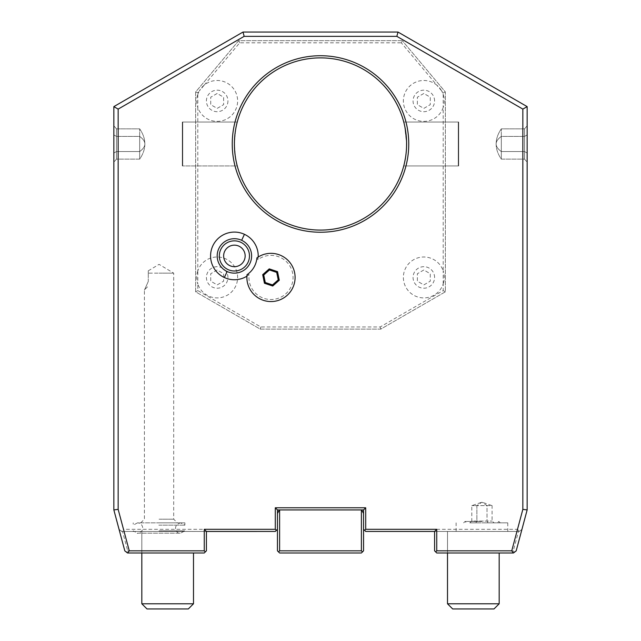 <?xml version="1.0" encoding="UTF-8"?>
<svg xmlns="http://www.w3.org/2000/svg" width="641" height="641" viewBox="0 0 641 641"><rect width="100%" height="100%" fill="white"/><g stroke="black" fill="none" stroke-linecap="round" stroke-linejoin="round"><path stroke-width="0.48" stroke-dasharray="3.21 2.4" d="M435.664 551.909L436.737 550.827L436.737 531.453L434.59 531.453L434.59 550.827L436.737 552.983L513.425 552.983M246.913 276.183A23.813 23.813 0 0 0 249.101 274.652A22.066 22.066 0 0 0 273.779 299.339A22.066 22.066 0 0 0 291.479 269.252A22.066 22.066 0 0 0 257.914 259.677A23.813 23.813 0 0 0 258.187 257.017M118.152 509.363L118.152 109.106L113.85 106.622L113.85 509.932L118.152 509.363L123.497 529.306L121.766 531.453L122.519 531.453L127.711 550.827L126.606 552.27M113.85 125.82L113.85 162.149L113.85 125.82L116.47 128.849L116.47 159.12L116.47 128.849L116.47 159.12L116.47 128.849L139.682 128.849C143.127 133.897 144.85 138.937 144.85 143.985C144.85 149.032 143.127 154.08 139.682 159.12L139.682 151.556L116.47 151.556L116.47 159.12L116.47 151.556L113.85 153.071L113.85 134.906L113.85 162.149L113.85 153.071L116.47 151.556L139.682 151.556C143.127 149.032 144.85 146.509 144.85 143.985C144.85 141.461 143.127 138.937 139.682 136.421L116.47 136.421L113.85 134.906L116.47 136.421L139.682 136.421L139.682 128.849L139.682 136.421C143.127 138.937 144.85 141.461 144.85 143.985C144.85 146.509 143.127 149.032 139.682 151.556L139.682 136.421L139.682 159.12L116.47 159.12L113.85 162.149L116.47 159.12L139.682 159.12L139.682 151.556L116.47 151.556L113.85 153.071L116.47 151.556L139.682 151.556C143.127 149.032 144.85 146.509 144.85 143.985C144.85 149.032 143.127 154.08 139.682 159.12L139.682 136.421C143.127 138.937 144.85 141.461 144.85 143.985C144.85 138.937 143.127 133.897 139.682 128.849L116.47 128.849L113.85 125.82L116.47 128.849L139.682 128.849L139.682 136.421L116.47 136.421L113.85 134.906L116.47 136.421L139.682 136.421L139.682 128.849C143.127 133.897 144.85 138.937 144.85 143.985C144.85 141.461 143.127 138.937 139.682 136.421L139.682 151.556C143.127 149.032 144.85 146.509 144.85 143.985C144.85 149.032 143.127 154.08 139.682 159.12L116.47 159.12L113.85 162.149M124.827 550.899L113.85 509.932M204.263 531.453L206.41 531.453L206.41 550.827L205.336 551.909L204.263 550.827L204.263 531.453L122.519 531.453M206.41 531.461L121.798 531.469L119.058 529.378L121.766 531.453M159.056 531.453L184.888 531.453L159.056 531.453M193.494 552.983L193.494 603.782L141.829 603.782L193.494 603.782L141.829 603.782L141.829 531.453L193.494 531.453L141.829 531.453L193.494 531.453L141.829 531.453L141.829 552.991M118.152 109.106L244.157 36.353L396.843 36.353L522.848 109.106L522.848 509.363L517.503 529.306L365.707 529.306L365.707 507.776L275.293 507.776L275.293 529.306L123.497 529.306M402.3 40.663L238.7 40.663L195.649 91.967L195.649 291.823L260.23 329.113L380.77 329.113L445.351 291.823L445.351 91.967L402.3 40.663L445.351 91.967L445.351 291.823L380.77 329.113L260.23 329.113L195.649 291.823L195.649 91.967L238.7 40.663L402.3 40.663L401.298 42.811L436.801 85.133A20.448 20.448 0 0 0 403.373 100.933A20.448 20.448 0 0 0 443.195 107.48L443.195 270.903A20.448 20.448 0 0 0 403.373 277.449A20.448 20.448 0 0 0 443.195 283.995L443.195 290.581L380.193 326.958L260.807 326.958L197.805 290.581L197.805 283.995A20.448 20.448 0 0 0 237.627 277.449A20.448 20.448 0 0 0 197.805 270.903L197.805 107.48A20.448 20.448 0 0 0 237.627 100.933A20.448 20.448 0 0 0 204.199 85.133L239.702 42.811L401.298 42.811M275.293 531.453L276.375 530.379L275.293 529.306M276.375 530.379L277.449 529.306L277.449 550.827L278.523 551.909L279.604 550.827L279.604 509.932L277.449 513.377L277.449 550.827L277.449 509.932L275.293 507.776M361.564 509.932L363.551 513.377L361.396 509.932L363.551 513.377L363.551 509.932L279.436 509.932L279.604 550.827L361.396 550.827L362.477 551.909L363.551 550.827L363.551 529.306L363.551 550.827L363.551 529.306L365.707 531.453M279.436 509.932L277.449 513.377L279.604 509.932L279.604 550.827L361.396 550.827L361.396 509.932L361.396 550.827L361.396 509.932L277.449 509.932M361.396 509.932L279.604 509.932M363.551 513.377L363.551 529.306L363.551 513.377M363.551 509.932L365.707 507.776M365.707 529.306L364.625 530.379M362.477 551.909L363.551 550.827L362.477 551.909L361.396 550.827L362.477 551.909L361.396 552.983L362.477 551.909L361.396 552.983L279.604 552.983L278.523 551.909L279.604 552.983L361.396 552.983L279.604 552.983L278.523 551.909L279.604 550.827L278.523 551.909L277.449 550.827L278.523 551.909M279.604 550.827L361.396 550.827M436.737 550.827L513.289 550.827L518.481 531.453L436.737 531.453M514.394 552.27L513.289 550.827M396.843 36.353L397.997 32.05L527.15 106.622L522.848 109.106M397.997 32.05L243.003 32.05L244.157 36.353M113.85 106.622L243.003 32.05M522.848 509.363L527.15 509.932L521.942 529.378L519.202 531.469L517.503 529.306M527.15 106.622L527.15 509.932M527.15 125.82L527.15 162.149L527.15 125.82L524.53 128.849L524.53 159.12L524.53 128.849L524.53 159.12L524.53 128.849L501.318 128.849C497.873 133.897 496.15 138.937 496.15 143.985C496.15 149.032 497.873 154.08 501.318 159.12L501.318 151.556L524.53 151.556L524.53 159.12L524.53 151.556L527.15 153.071L527.15 134.906L527.15 162.149L527.15 153.071L524.53 151.556L501.318 151.556C497.873 149.032 496.15 146.509 496.15 143.985C496.15 141.461 497.873 138.937 501.318 136.421L524.53 136.421L527.15 134.906L524.53 136.421L501.318 136.421L501.318 128.849L501.318 136.421C497.873 138.937 496.15 141.461 496.15 143.985C496.15 146.509 497.873 149.032 501.318 151.556L501.318 136.421L501.318 159.12L524.53 159.12L527.15 162.149L524.53 159.12L501.318 159.12L501.318 151.556L524.53 151.556L527.15 153.071L524.53 151.556L501.318 151.556C497.873 149.032 496.15 146.509 496.15 143.985C496.15 149.032 497.873 154.08 501.318 159.12L501.318 136.421C497.873 138.937 496.15 141.461 496.15 143.985C496.15 138.937 497.873 133.897 501.318 128.849L524.53 128.849L527.15 125.82L524.53 128.849L501.318 128.849L501.318 136.421L524.53 136.421L527.15 134.906L524.53 136.421L501.318 136.421L501.318 128.849C497.873 133.897 496.15 138.937 496.15 143.985C496.15 141.461 497.873 138.937 501.318 136.421L501.318 151.556C497.873 149.032 496.15 146.509 496.15 143.985C496.15 149.032 497.873 154.08 501.318 159.12L524.53 159.12L527.15 162.149M516.173 550.899L521.942 529.378L519.202 531.469L434.59 531.461M519.234 531.453L518.481 531.453M481.944 531.453L507.776 531.453L481.944 531.453M499.171 552.991L499.171 603.782L447.506 603.782L499.171 603.782L447.506 603.782L447.506 531.453L499.171 531.453L447.506 531.453L499.171 531.453L447.506 531.453L447.506 552.983M481.944 522.848L507.776 522.848L481.944 522.848M481.944 521.445L465.046 521.445L481.944 521.445M469.773 522.848L475.862 522.848L469.773 522.848L471.808 521.093L487.016 521.093L471.808 521.093L471.808 505.621L481.944 502.183L492.088 505.621L487.016 505.621L487.016 521.093L492.088 521.093L487.016 521.093L488.033 522.848L475.862 522.848L494.115 522.848L488.033 522.848L487.016 521.093L487.016 505.621L481.944 502.183L476.872 505.621L476.872 521.093L475.862 522.848L476.872 521.093L476.872 505.621L471.808 505.621L476.872 505.621L481.944 502.183L487.016 505.621L476.872 505.621L492.088 505.621L492.088 521.093L494.115 522.848M447.506 603.782L452.674 608.95L494.003 608.95L452.674 608.95L494.003 608.95L499.171 603.782M501.318 151.556L501.318 159.12L501.318 151.556L524.53 151.556L527.15 153.071L524.53 151.556L501.318 151.556C497.873 149.032 496.15 146.509 496.15 143.985C496.15 141.461 497.873 138.937 501.318 136.421L524.53 136.421L527.15 134.906L524.53 136.421L501.318 136.421L501.318 128.849L501.318 136.421C497.873 138.937 496.15 141.461 496.15 143.985C496.15 146.509 497.873 149.032 501.318 151.556L501.318 136.421L501.318 151.556M380.77 329.113L380.193 326.958M445.351 291.823L443.195 290.581M443.195 94.387L443.195 107.48A20.448 20.448 0 0 0 441.641 90.894L443.195 92.753L443.195 94.387M445.351 91.967L443.195 92.753M443.195 283.995L443.195 270.903A20.448 20.448 0 0 1 443.195 283.995M434.59 277.449A10.761 10.761 0 0 0 423.829 266.688A10.761 10.761 0 0 0 413.06 277.449A10.761 10.761 0 0 0 423.829 288.21A10.761 10.761 0 0 0 434.59 277.449M197.805 270.903A20.448 20.448 0 0 0 197.805 283.995L197.805 270.903M227.94 277.449A10.761 10.761 0 0 0 217.171 266.688A10.761 10.761 0 0 0 206.41 277.449A10.761 10.761 0 0 0 217.171 288.21A10.761 10.761 0 0 0 227.94 277.449M195.649 291.823L197.805 290.581M195.649 91.967L197.805 92.753L199.359 90.894A20.448 20.448 0 0 0 197.805 94.387L197.805 92.753M197.805 94.387L197.805 107.48A20.448 20.448 0 0 1 197.805 94.387M227.94 100.933A10.761 10.761 0 0 1 217.171 111.694A10.761 10.761 0 0 1 206.41 100.933A10.761 10.761 0 0 1 217.171 90.173A10.761 10.761 0 0 1 227.94 100.933M204.199 85.133A20.448 20.448 0 0 0 199.359 90.894L204.199 85.133M238.7 40.663L239.702 42.811M441.641 90.894L436.801 85.133A20.448 20.448 0 0 1 441.641 90.894M434.59 100.933A10.761 10.761 0 0 0 423.829 90.173A10.761 10.761 0 0 0 413.06 100.933A10.761 10.761 0 0 0 423.829 111.694A10.761 10.761 0 0 0 434.59 100.933M423.829 93.474L417.371 97.208L417.371 104.659L423.829 108.393L430.279 104.659L430.279 97.208L423.829 93.474L417.371 97.208L417.371 104.659L423.829 108.393L430.279 104.659L430.279 97.208L423.829 93.474M217.171 93.474L210.721 97.208L210.721 104.659L217.171 108.393L223.629 104.659L223.629 97.208L217.171 93.474L210.721 97.208L210.721 104.659L217.171 108.393L223.629 104.659L223.629 97.208L217.171 93.474M260.23 329.113L260.807 326.958M217.171 269.989L210.721 273.723L210.721 281.175L217.171 284.908L223.629 281.175L223.629 273.723L217.171 269.989L210.721 273.723L210.721 281.175L217.171 284.908L223.629 281.175L223.629 273.723L217.171 269.989M423.829 269.989L417.371 273.723L417.371 281.175L423.829 284.908L430.279 281.175L430.279 273.723L423.829 269.989L417.371 273.723L417.371 281.175L423.829 284.908L430.279 281.175L430.279 273.723L423.829 269.989M127.575 552.983L204.263 552.983L205.336 551.909M127.711 550.827L204.263 550.827M159.056 530.868L184.888 530.868L159.056 530.868M158.832 525.155L184.888 525.155L158.832 525.155M159.056 522.848L184.888 522.848L159.056 522.848M159.056 519.186L173.695 519.186L159.056 519.186M148.287 273.146L148.287 281.415C143.063 293.185 143.063 293.185 148.287 281.415C143.063 293.185 143.063 293.185 148.287 281.415L148.287 273.146L159.056 273.146L148.287 273.146C148.287 270.013 148.287 270.013 148.287 273.146C148.287 270.013 148.287 270.013 148.287 273.146M159.056 273.146L173.695 273.146L159.056 273.146M141.829 603.782L146.997 608.95L188.326 608.95L146.997 608.95L188.326 608.95L193.494 603.782M139.682 151.556L139.682 159.12L139.682 151.556L116.47 151.556L113.85 153.071L116.47 151.556L139.682 151.556C143.127 149.032 144.85 146.509 144.85 143.985C144.85 141.461 143.127 138.937 139.682 136.421L116.47 136.421L113.85 134.906L116.47 136.421L139.682 136.421L139.682 128.849L139.682 136.421C143.127 138.937 144.85 141.461 144.85 143.985C144.85 146.509 143.127 149.032 139.682 151.556L139.682 136.421L139.682 151.556M406.522 147.831L406.45 149.089M405.729 156.212L405.569 157.285L405.729 156.212M405.408 158.303L405.537 157.502M405.232 159.28L404.607 162.421L405.232 159.28M404.727 161.852L404.896 161.059M406.162 152.71L404.038 164.849M404.046 164.809L404.575 162.582M405.384 158.439L405.465 157.926M405.777 155.875L405.849 155.338M405.897 154.978L406.578 145.98M406.594 145.267L406.562 146.805M406.442 149.281L406.394 149.978L406.442 149.281M406.33 150.819L406.258 151.709L406.33 150.819M405.753 156.051L405.569 157.285M406.594 142.703L404.607 125.556L406.602 143.985A86.102 86.102 0 0 0 320.5 57.882A86.102 86.102 0 0 0 234.398 143.985C235.279 130.972 236.225 123.657 237.242 122.038C236.337 123.04 235.391 130.363 234.398 143.985C235.279 130.972 236.225 123.657 237.242 122.038C236.337 123.04 235.391 130.363 234.398 143.985L234.406 142.703L234.398 143.985C235.279 157.005 236.225 164.32 237.242 165.931C236.337 164.929 235.391 157.614 234.398 143.985C235.279 157.005 236.225 164.32 237.242 165.931C236.337 164.929 235.391 157.614 234.398 143.985A86.102 86.102 0 0 0 320.5 230.087A86.102 86.102 0 0 0 406.602 143.985L406.538 147.27M404.607 162.421L405.296 158.952M234.422 141.909L234.422 145.948M234.454 147.126L234.566 149.417L234.454 147.126M234.598 149.93L234.654 150.627L234.598 149.93M234.734 151.58L235.119 155.106M235.167 155.499L235.255 156.108L235.167 155.499M235.608 158.367L235.696 158.912M235.776 159.329L236.273 161.852M236.393 162.421L237.242 165.939L182.3 165.939L182.3 122.03L182.3 165.939L182.3 122.03L182.3 165.939L182.3 122.03L182.3 165.939L182.733 165.514L182.733 122.463L182.733 165.514L182.733 122.463L182.733 165.514L182.733 122.463L182.733 165.514L182.3 165.939L182.733 165.514M234.454 147.158L234.478 147.831M234.598 149.938L234.646 150.563M235.175 155.531L235.255 156.108M236.425 162.582L237.242 165.939L182.3 165.939L237.242 165.939M236.104 161.059L235.936 160.194M234.975 153.952L234.846 152.774M234.478 140.147L234.55 138.881L234.478 140.147M234.734 136.373L234.846 135.195M235.271 131.758L235.479 130.363L235.271 131.758M235.776 128.617L237.122 122.495M237.17 122.303L237.058 122.751M237.042 122.792L236.273 126.117M236.104 126.918L235.936 127.775M234.726 136.469L234.975 134.017L234.726 136.469M406.578 142.014L406.554 141.076L406.578 142.014M406.154 135.195L406.266 136.389M405.753 131.934L405.569 130.692L405.753 131.934M404.727 126.117L403.878 122.487M404.046 123.16L404.575 125.388L404.046 123.16M403.758 122.03L458.7 122.03L403.758 122.03L458.7 122.03L458.7 165.939L458.7 122.03L458.7 165.939L458.7 122.03L458.267 122.463L458.267 165.514L458.267 122.463L458.267 165.514L458.267 122.463L458.7 122.03L458.267 122.463M403.878 122.495L405.224 128.641M405.064 127.775L404.896 126.918M458.7 143.985L458.7 165.939L458.7 143.985M458.267 143.985L458.267 165.514L458.267 143.985M232.242 143.985A88.258 88.258 0 0 1 320.5 55.727A88.258 88.258 0 0 1 408.758 143.985A88.258 88.258 0 0 1 320.5 232.242A88.258 88.258 0 0 1 232.242 143.985M247.041 274.668L249.101 274.652M257.914 259.677L256.929 257.866M227.138 271.536A17.219 17.219 0 0 0 250.014 263.179A17.219 17.219 0 0 0 241.649 240.303A17.219 17.219 0 0 0 218.781 248.668A17.219 17.219 0 0 0 227.138 271.536M265.27 282.505L272.513 284.925L278.226 279.869L276.704 272.393L269.468 269.965L263.747 275.029L265.27 282.505M229.863 265.678A10.761 10.761 0 0 0 244.157 260.454A10.761 10.761 0 0 0 238.933 246.16A10.761 10.761 0 0 0 224.638 251.384A10.761 10.761 0 0 0 229.863 265.678M507.776 522.848L507.776 531.453M456.112 531.453L456.112 522.848M463.651 522.848L465.046 521.445L466.448 522.848M500.244 522.848L498.842 521.445L497.448 522.848M133.224 531.453L133.224 530.868L137.527 533.176L180.578 533.176C177.629 535.035 170.915 525.828 180.578 522.848L137.527 522.848C140.363 523.04 142.078 524.578 142.663 527.447C144.017 531.934 135.636 534.145 137.527 533.176L180.578 533.176L184.888 530.868L184.888 531.453M184.888 522.848L184.888 525.155L180.578 522.848L137.527 522.848L133.224 525.155L133.224 522.848M148.287 270.814L159.056 264.348L173.695 273.146L173.695 519.186L177.349 522.848M140.756 522.848L144.417 519.186L144.417 289.932L148.287 286.054M403.758 165.939L458.7 165.939L403.758 165.939L458.7 165.939L458.267 165.514M237.242 122.03L182.3 122.03L237.242 122.03L182.3 122.03L182.733 122.463"/><path stroke-width="0.96" d="M513.433 552.991L436.737 552.983L435.664 551.909L436.737 550.827L511.734 550.827L513.433 552.991L516.173 550.899L513.465 552.983M511.734 550.827L522.848 509.363L522.848 109.106L396.843 36.353L244.157 36.353L118.152 109.106L118.152 509.363L129.266 550.827L204.263 550.827L204.263 529.306L275.293 529.306L275.293 507.776L365.707 507.776L365.707 529.306L436.737 529.306L436.737 550.827M408.758 143.985A88.258 88.258 0 0 1 320.5 232.242A88.258 88.258 0 0 1 232.242 143.985A88.258 88.258 0 0 1 320.5 55.727A88.258 88.258 0 0 1 408.758 143.985M258.187 257.017A23.813 23.813 0 0 0 212.796 245.888A23.813 23.813 0 0 0 246.913 276.183M244.157 36.353L243.003 32.05L397.997 32.05L396.843 36.353M243.003 32.05L113.85 106.622L118.152 109.106M118.152 509.363L113.85 509.932L124.827 550.899L127.567 552.991L129.266 550.827M113.85 106.622L113.85 509.932M204.263 550.827L205.336 551.909L204.263 552.983L127.575 552.983M205.336 551.909L206.41 550.827L206.41 531.453L204.263 529.306M206.41 531.453L275.293 531.453L206.41 531.461M279.604 509.932L279.604 550.827L278.523 551.909L277.449 550.827L277.449 529.306L275.293 531.453M279.436 509.932L277.449 513.377M277.449 529.306L277.449 509.932L363.551 509.932L365.707 507.776M365.707 531.453L434.59 531.453L365.707 531.453L363.551 529.306L363.551 550.827L362.477 551.909L361.396 550.827L361.396 509.932M275.293 529.306L276.375 530.379M277.449 509.932L275.293 507.776M364.625 530.379L365.707 529.306M363.551 509.932L363.551 529.306M361.564 509.932L363.551 513.377M278.523 551.909L279.604 552.983L361.396 552.983L362.477 551.909M279.604 550.827L361.396 550.827M435.664 551.909L434.59 550.827L434.59 531.453L436.737 529.306M516.173 550.899L527.15 509.932L522.848 509.363M522.848 109.106L527.15 106.622L527.15 509.932M527.15 106.622L397.997 32.05M447.506 552.983L447.506 603.782L499.171 603.782L499.171 552.991M447.506 603.782L452.674 608.95L494.003 608.95L499.171 603.782M124.827 550.899L127.535 552.983M141.829 552.991L141.829 603.782L193.494 603.782L193.494 552.983M141.829 603.782L146.997 608.95L188.326 608.95L193.494 603.782M234.478 147.831L234.398 143.985A86.102 86.102 0 0 1 320.5 57.882A86.102 86.102 0 0 1 406.602 143.985A86.102 86.102 0 0 1 320.5 230.087A86.102 86.102 0 0 1 234.398 143.985L234.438 141.365M406.594 142.703L406.562 146.805M406.45 149.089L406.37 150.339M406.362 150.467L406.274 151.572M406.266 151.605L406.162 152.71M405.881 155.154L405.777 155.875M405.296 158.96L405.384 158.439M405.224 159.361L405.064 160.194L405.224 159.361M404.896 161.059L404.727 161.852M406.578 145.98L406.594 145.267M405.833 155.507L405.753 156.051M406.538 147.27L406.522 147.831M234.422 146.076L234.438 146.549L234.422 146.076M234.438 146.613L234.454 147.158M234.566 149.417L234.598 149.93L234.566 149.417M235.255 156.108L235.175 155.531M235.696 158.912L235.608 158.367M234.422 145.948L234.438 146.549M234.63 150.339L234.55 149.097M234.566 149.369L234.598 149.938M236.273 161.852L236.104 161.059M235.936 160.194L235.776 159.329M235.119 155.106L234.975 153.952M234.846 152.774L234.734 151.58M234.55 138.881L234.63 137.631L234.55 138.881M234.975 134.017L235.119 132.871L234.975 134.017M235.431 130.692L235.592 129.666L235.431 130.692M236.273 126.117L236.104 126.918M235.936 127.775L235.776 128.617M234.846 135.195L234.734 136.373M234.438 141.421L234.422 141.909M235.479 130.363L235.592 129.666L235.479 130.363M406.266 136.389L406.154 135.195M406.009 133.881L405.881 132.871L406.009 133.881M405.833 132.487L405.753 131.934L405.833 132.487M405.569 130.692L405.408 129.666L405.569 130.692M405.224 128.641L405.064 127.775M404.896 126.918L404.727 126.117M247.009 274.973A24.11 24.11 0 0 0 274.228 301.342A24.11 24.11 0 0 0 293.442 268.675A24.11 24.11 0 0 0 257.177 257.69M247.041 274.668A22.619 22.619 0 0 0 256.929 257.866A24.11 24.11 0 0 1 293.41 268.579A24.11 24.11 0 0 1 274.132 301.35A24.11 24.11 0 0 1 247.041 274.668M262.698 274.677L264.437 283.242L272.737 286.022L279.284 280.221L277.537 271.648L269.244 268.875L262.698 274.677L263.747 275.029L265.27 282.505L272.513 284.925L278.226 279.869L276.704 272.393L269.468 269.965L263.747 275.029M264.437 283.242L265.27 282.505M269.244 268.875L269.468 269.965M277.537 271.648L276.704 272.393M279.284 280.221L278.226 279.869M272.737 286.022L272.513 284.925M227.138 271.536A17.219 17.219 0 0 1 218.781 248.668A17.219 17.219 0 0 1 241.649 240.303A17.219 17.219 0 0 1 250.014 263.179A17.219 17.219 0 0 1 227.138 271.536L224.358 277.521M228.044 269.589A15.072 15.072 0 0 1 220.728 249.573A15.072 15.072 0 0 1 240.744 242.258A15.072 15.072 0 0 1 248.059 262.273A15.072 15.072 0 0 1 228.044 269.589M238.933 246.16A10.761 10.761 0 0 0 224.638 251.384A10.761 10.761 0 0 0 229.863 265.678A10.761 10.761 0 0 0 244.157 260.454A10.761 10.761 0 0 0 238.933 246.16M241.649 240.303L244.429 234.326"/></g></svg>
